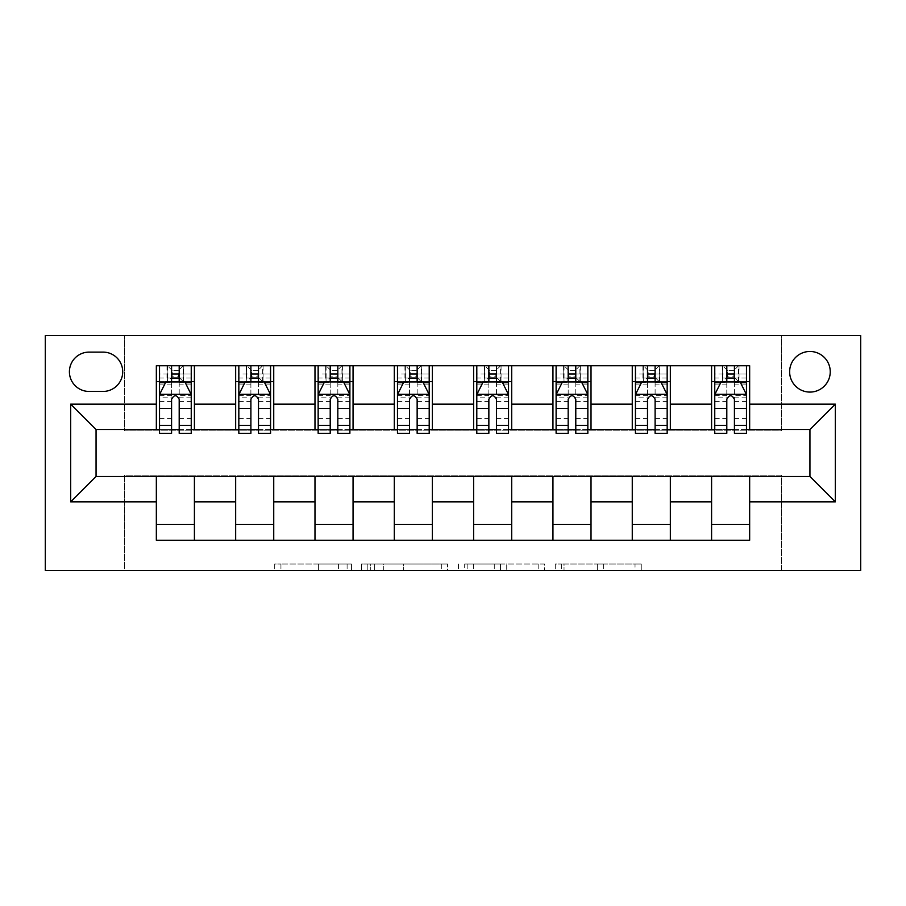 <?xml version="1.0" encoding="UTF-8"?>
<svg xmlns="http://www.w3.org/2000/svg" width="906" height="906" viewBox="0 0 906 906"><rect width="100%" height="100%" fill="white"/><g stroke="black" fill="none" stroke-linecap="round" stroke-linejoin="round"><path stroke-width="0.68" stroke-dasharray="4.53 3.4" d="M351.471 570.395L280.939 570.395L351.471 570.395L351.471 564.042L318.618 564.042L318.618 570.395L318.618 564.042L351.471 564.042L351.471 570.395L351.471 564.042L318.618 564.042L318.618 570.395L318.618 564.042L351.471 564.042L280.939 564.042L351.471 564.042M809.941 351.471A20.306 20.306 0 0 0 789.636 371.777A20.306 20.306 0 0 0 809.941 392.083A20.306 20.306 0 0 0 830.247 371.777A20.306 20.306 0 0 0 809.941 351.471M635.027 570.395L561.527 570.395L635.027 570.395L635.027 564.042L603.577 564.042L641.255 564.042L641.255 570.395L641.255 564.042L561.527 564.042L641.255 564.042L641.255 570.395L641.255 564.042L635.027 564.042L635.027 570.395M597.348 570.395L564.019 570.395L597.348 570.395L597.348 564.042L603.577 564.042L597.348 564.042L597.348 570.395L597.348 564.042L564.019 564.042L564.019 570.395L564.019 564.042L597.348 564.042L597.348 570.395M555.299 570.395L561.527 570.395L555.299 570.395L555.299 564.042L561.527 564.042L555.299 564.042L555.299 570.395M274.711 570.395L280.939 570.395L274.711 570.395L274.711 564.042L280.939 564.042L274.711 564.042L274.711 570.395M781.38 570.395L860.7 570.395L860.7 335.605L781.38 335.605L781.38 430.792L124.62 430.792L124.62 335.605L781.38 335.605L781.38 430.792L124.62 430.792L124.62 335.605L45.3 335.605L45.3 570.395L124.62 570.395L124.62 475.208L781.38 475.208L781.38 570.395L124.62 570.395L124.62 475.208L781.38 475.208L781.38 570.395M447.553 570.395L441.324 570.395L447.553 570.395L447.553 564.042L447.553 570.395M367.825 570.395L441.324 570.395L361.596 570.395L367.825 570.395L367.825 564.042L447.553 564.042L361.596 564.042L361.596 570.395L361.596 564.042L367.825 564.042L367.825 570.395M464.676 570.395L544.404 570.395L458.447 570.395L464.676 570.395L464.676 564.042L544.404 564.042L544.404 570.395L544.404 564.042L506.726 564.042L506.726 570.395M156.342 524.393L194.416 524.393L194.416 540.248L156.342 540.248L156.342 476.477M235.662 540.248L235.662 524.393L273.737 524.393L273.737 540.248L194.416 540.248M314.982 540.248L314.982 524.393L353.057 524.393L353.057 540.248L273.737 540.248M394.303 540.248L394.303 524.393L432.377 524.393L432.377 540.248L353.057 540.248M473.623 540.248L473.623 524.393L511.697 524.393L511.697 540.248L432.377 540.248M552.943 540.248L552.943 524.393L591.018 524.393L591.018 540.248L511.697 540.248M632.263 540.248L632.263 524.393L670.338 524.393L670.338 540.248L591.018 540.248M711.584 540.248L711.584 524.393L749.658 524.393L749.658 540.248L670.338 540.248M156.342 365.752L194.416 365.752L194.416 381.607L156.342 381.607L156.342 365.752M235.662 365.752L273.737 365.752L273.737 381.607L235.662 381.607L235.662 365.752L194.416 365.752M314.982 365.752L353.057 365.752L353.057 381.607L314.982 381.607L314.982 365.752L273.737 365.752M394.303 365.752L432.377 365.752L432.377 381.607L394.303 381.607L394.303 365.752L353.057 365.752M473.623 365.752L511.697 365.752L511.697 381.607L473.623 381.607L473.623 365.752L432.377 365.752M552.943 365.752L591.018 365.752L591.018 381.607L552.943 381.607L552.943 365.752L511.697 365.752M632.263 365.752L670.338 365.752L670.338 381.607L632.263 381.607L632.263 365.752L591.018 365.752M711.584 365.752L749.658 365.752L749.658 381.607L711.584 381.607L711.584 365.752L670.338 365.752M96.059 429.523L96.059 476.477L809.941 476.477L809.941 429.523L96.059 429.523M714.755 429.523L726.805 429.523M734.426 429.523L746.476 429.523M635.434 429.523L647.496 429.523M655.106 429.523L667.167 429.523M556.114 429.523L568.175 429.523M575.786 429.523L587.847 429.523M476.794 429.523L488.855 429.523M496.465 429.523L508.526 429.523M397.474 429.523L409.535 429.523M417.145 429.523L429.206 429.523M318.153 429.523L330.214 429.523M337.825 429.523L349.886 429.523M238.833 429.523L250.894 429.523M258.504 429.523L270.566 429.523M159.524 429.523L171.574 429.523M179.195 429.523L191.245 429.523M156.342 429.523L156.342 381.607M194.416 429.523L194.416 381.607M179.195 381.607L171.574 381.607M194.416 524.393L194.416 476.477M235.662 429.523L235.662 381.607M273.737 429.523L273.737 381.607M258.504 381.607L250.894 381.607M273.737 524.393L273.737 476.477M235.662 524.393L235.662 476.477M314.982 524.393L314.982 476.477M353.057 524.393L353.057 476.477M314.982 429.523L314.982 381.607M353.057 429.523L353.057 381.607M337.825 381.607L330.214 381.607M394.303 524.393L394.303 476.477M432.377 524.393L432.377 476.477M394.303 429.523L394.303 381.607M432.377 429.523L432.377 381.607M417.145 381.607L409.535 381.607M473.623 524.393L473.623 476.477M511.697 524.393L511.697 476.477M473.623 429.523L473.623 381.607M511.697 429.523L511.697 381.607M496.465 381.607L488.855 381.607M552.943 524.393L552.943 476.477M591.018 524.393L591.018 476.477M552.943 429.523L552.943 381.607M591.018 429.523L591.018 381.607M575.786 381.607L568.175 381.607M632.263 524.393L632.263 476.477M670.338 524.393L670.338 476.477M632.263 429.523L632.263 381.607M670.338 429.523L670.338 381.607M655.106 381.607L647.496 381.607M711.584 524.393L711.584 476.477M749.658 524.393L749.658 476.477M711.584 429.523L711.584 381.607M749.658 429.523L749.658 381.607M734.426 381.607L726.805 381.607M89.082 352.106A19.672 19.672 0 0 0 69.411 371.777A19.672 19.672 0 0 0 89.082 391.449L103.046 391.449A19.672 19.672 0 0 0 122.718 371.777A19.672 19.672 0 0 0 103.046 352.106L89.082 352.106M374.676 570.395L383.702 570.395L374.676 570.395L374.676 564.042L370.316 564.042L370.316 570.395L370.316 564.042L383.702 564.042L374.676 564.042L374.676 570.395M383.702 570.395L403.634 570.395L383.702 570.395L383.702 564.042L403.634 564.042L403.634 570.395L403.634 564.042L383.702 564.042L383.702 570.395M464.676 564.042L500.497 564.042L500.497 570.395L500.497 564.042L494.268 564.042L500.497 564.042L500.497 570.395L500.497 564.042L506.726 564.042M467.168 564.042L467.168 570.395L467.168 564.042M458.447 564.042L458.447 570.395L458.447 564.042M171.574 365.752L159.524 365.752L159.524 381.607L159.524 373.997L171.574 373.997L171.574 365.752L191.245 365.752L191.245 381.607L191.245 378.04L179.195 378.04M159.524 394.62L159.524 425.084L159.524 394.62L165.866 381.936L184.903 381.936L191.245 394.62L191.245 425.084L191.245 394.62M159.524 433.328L159.524 373.997L191.245 373.997L191.245 378.04M191.245 433.328L191.245 373.997L179.195 373.997L179.195 365.752M171.574 433.328L171.574 397.825L159.524 397.825M159.524 395.605L171.574 395.605L171.574 425.084L171.574 399.376C174.111 394.574 176.647 394.574 179.195 399.376L179.195 425.084L179.195 395.605L191.245 395.605M159.524 381.607L183.318 381.607L183.318 365.752L191.245 365.752M183.771 365.752L183.771 381.607L183.318 365.752L167.451 365.752L167.451 381.607L166.987 365.752L166.987 381.607M159.524 365.752L166.987 365.752M171.574 373.997L171.574 397.825M191.245 397.825L179.195 397.825L179.195 373.997M171.574 395.605L171.574 381.936M179.195 381.936L179.195 395.605M179.195 397.825L179.195 433.328M183.771 381.607L191.245 381.607M172.208 376.851L172.208 370.509L178.561 370.509L178.561 376.851L172.208 376.851L167.451 381.607M183.318 381.607L178.561 376.851M172.208 370.509L167.451 365.752M183.318 365.752L178.561 370.509M250.894 365.752L238.833 365.752L238.833 381.607L238.833 373.997L250.894 373.997L250.894 365.752L270.566 365.752L270.566 381.607L270.566 378.04L258.504 378.04M238.833 394.62L238.833 425.084L238.833 394.62L245.186 381.936L264.224 381.936L270.566 394.62L270.566 425.084L270.566 394.62M238.833 433.328L238.833 373.997L270.566 373.997L270.566 378.04M270.566 433.328L270.566 373.997L258.504 373.997L258.504 365.752M250.894 433.328L250.894 397.825L238.833 397.825M238.833 395.605L250.894 395.605L250.894 425.084L250.894 399.376C253.431 394.574 255.968 394.574 258.504 399.376L258.504 425.084L258.504 395.605L270.566 395.605M238.833 381.607L262.638 381.607L262.638 365.752L270.566 365.752M263.091 365.752L263.091 381.607L262.638 365.752L246.772 365.752L246.772 381.607L246.307 365.752L246.307 381.607M238.833 365.752L246.307 365.752M250.894 373.997L250.894 397.825M270.566 397.825L258.504 397.825L258.504 373.997M250.894 395.605L250.894 381.936M258.504 381.936L258.504 395.605M258.504 397.825L258.504 433.328M263.091 381.607L270.566 381.607M251.528 376.851L251.528 370.509L257.87 370.509L257.87 376.851L251.528 376.851L246.772 381.607M262.638 381.607L257.87 376.851M251.528 370.509L246.772 365.752M262.638 365.752L257.87 370.509M330.214 365.752L318.153 365.752L318.153 381.607L318.153 373.997L330.214 373.997L330.214 365.752L349.886 365.752L349.886 381.607L349.886 378.04L337.825 378.04M318.153 394.62L318.153 425.084L318.153 394.62L324.507 381.936L343.544 381.936L349.886 394.62L349.886 425.084L349.886 394.62M318.153 433.328L318.153 373.997L349.886 373.997L349.886 378.04M349.886 433.328L349.886 373.997L337.825 373.997L337.825 365.752M330.214 433.328L330.214 397.825L318.153 397.825M318.153 395.605L330.214 395.605L330.214 425.084L330.214 399.376C332.751 394.574 335.288 394.574 337.825 399.376L337.825 425.084L337.825 395.605L349.886 395.605M318.153 381.607L341.958 381.607L341.958 365.752L349.886 365.752M342.411 365.752L342.411 381.607L341.958 365.752L326.092 365.752L326.092 381.607L325.628 365.752L325.628 381.607M318.153 365.752L325.628 365.752M330.214 373.997L330.214 397.825M349.886 397.825L337.825 397.825L337.825 373.997M330.214 395.605L330.214 381.936M337.825 381.936L337.825 395.605M337.825 397.825L337.825 433.328M342.411 381.607L349.886 381.607M330.849 376.851L330.849 370.509L337.191 370.509L337.191 376.851L330.849 376.851L326.092 381.607M341.958 381.607L337.191 376.851M330.849 370.509L326.092 365.752M341.958 365.752L337.191 370.509M409.535 365.752L397.474 365.752L397.474 381.607L397.474 373.997L409.535 373.997L409.535 365.752L429.206 365.752L429.206 381.607L429.206 378.04L417.145 378.04M397.474 394.62L397.474 425.084L397.474 394.62L403.827 381.936L422.864 381.936L429.206 394.62L429.206 425.084L429.206 394.62M397.474 433.328L397.474 373.997L429.206 373.997L429.206 378.04M429.206 433.328L429.206 373.997L417.145 373.997L417.145 365.752M409.535 433.328L409.535 397.825L397.474 397.825M397.474 395.605L409.535 395.605L409.535 425.084L409.535 399.376C412.06 394.574 414.608 394.574 417.145 399.376L417.145 425.084L417.145 395.605L429.206 395.605M397.474 381.607L421.267 381.607L421.267 365.752L429.206 365.752M421.732 365.752L421.732 381.607L421.267 365.752L405.412 365.752L405.412 381.607L404.948 365.752L404.948 381.607M397.474 365.752L404.948 365.752M409.535 373.997L409.535 397.825M429.206 397.825L417.145 397.825L417.145 373.997M409.535 395.605L409.535 381.936M417.145 381.936L417.145 395.605M417.145 397.825L417.145 433.328M421.732 381.607L429.206 381.607M410.169 376.851L410.169 370.509L416.511 370.509L416.511 376.851L410.169 376.851L405.412 381.607M421.267 381.607L416.511 376.851M410.169 370.509L405.412 365.752M421.267 365.752L416.511 370.509M488.855 365.752L476.794 365.752L476.794 381.607L476.794 373.997L488.855 373.997L488.855 365.752L508.526 365.752L508.526 381.607L508.526 378.04L496.465 378.04M476.794 394.62L476.794 425.084L476.794 394.62L483.136 381.936L502.173 381.936L508.526 394.62L508.526 425.084L508.526 394.62M476.794 433.328L476.794 373.997L508.526 373.997L508.526 378.04M508.526 433.328L508.526 373.997L496.465 373.997L496.465 365.752M488.855 433.328L488.855 397.825L476.794 397.825M476.794 395.605L488.855 395.605L488.855 425.084L488.855 399.376C491.38 394.574 493.917 394.574 496.465 399.376L496.465 425.084L496.465 395.605L508.526 395.605M476.794 381.607L500.588 381.607L500.588 365.752L508.526 365.752M501.052 365.752L501.052 381.607L500.588 365.752L484.733 365.752L484.733 381.607L484.268 365.752L484.268 381.607M476.794 365.752L484.268 365.752M488.855 373.997L488.855 397.825M508.526 397.825L496.465 397.825L496.465 373.997M488.855 395.605L488.855 381.936M496.465 381.936L496.465 395.605M496.465 397.825L496.465 433.328M501.052 381.607L508.526 381.607M489.489 376.851L489.489 370.509L495.831 370.509L495.831 376.851L489.489 376.851L484.733 381.607M500.588 381.607L495.831 376.851M489.489 370.509L484.733 365.752M500.588 365.752L495.831 370.509M568.175 365.752L556.114 365.752L556.114 381.607L556.114 373.997L568.175 373.997L568.175 365.752L587.847 365.752L587.847 381.607L587.847 378.04L575.786 378.04M556.114 394.62L556.114 425.084L556.114 394.62L562.456 381.936L581.493 381.936L587.847 394.62L587.847 425.084L587.847 394.62M556.114 433.328L556.114 373.997L587.847 373.997L587.847 378.04M587.847 433.328L587.847 373.997L575.786 373.997L575.786 365.752M568.175 433.328L568.175 397.825L556.114 397.825M556.114 395.605L568.175 395.605L568.175 425.084L568.175 399.376C570.701 394.574 573.238 394.574 575.786 399.376L575.786 425.084L575.786 395.605L587.847 395.605M556.114 381.607L579.908 381.607L579.908 365.752L587.847 365.752M580.372 365.752L580.372 381.607L579.908 365.752L564.042 365.752L564.042 381.607L563.589 365.752L563.589 381.607M556.114 365.752L563.589 365.752M568.175 373.997L568.175 397.825M587.847 397.825L575.786 397.825L575.786 373.997M568.175 395.605L568.175 381.936M575.786 381.936L575.786 395.605M575.786 397.825L575.786 433.328M580.372 381.607L587.847 381.607M568.809 376.851L568.809 370.509L575.151 370.509L575.151 376.851L568.809 376.851L564.042 381.607M579.908 381.607L575.151 376.851M568.809 370.509L564.042 365.752M579.908 365.752L575.151 370.509M647.496 365.752L635.434 365.752L635.434 381.607L635.434 373.997L647.496 373.997L647.496 365.752L667.167 365.752L667.167 381.607L667.167 378.04L655.106 378.04M635.434 394.62L635.434 425.084L635.434 394.62L641.776 381.936L660.814 381.936L667.167 394.62L667.167 425.084L667.167 394.62M635.434 433.328L635.434 373.997L667.167 373.997L667.167 378.04M667.167 433.328L667.167 373.997L655.106 373.997L655.106 365.752M647.496 433.328L647.496 397.825L635.434 397.825M635.434 395.605L647.496 395.605L647.496 425.084L647.496 399.376C650.021 394.574 652.558 394.574 655.106 399.376L655.106 425.084L655.106 395.605L667.167 395.605M635.434 381.607L659.228 381.607L659.228 365.752L667.167 365.752M659.693 365.752L659.693 381.607L659.228 365.752L643.362 365.752L643.362 381.607L642.909 365.752L642.909 381.607M635.434 365.752L642.909 365.752M647.496 373.997L647.496 397.825M667.167 397.825L655.106 397.825L655.106 373.997M647.496 395.605L647.496 381.936M655.106 381.936L655.106 395.605M655.106 397.825L655.106 433.328M659.693 381.607L667.167 381.607M648.13 376.851L648.13 370.509L654.472 370.509L654.472 376.851L648.13 376.851L643.362 381.607M659.228 381.607L654.472 376.851M648.13 370.509L643.362 365.752M659.228 365.752L654.472 370.509M726.805 365.752L714.755 365.752L714.755 381.607L714.755 373.997L726.805 373.997L726.805 365.752L746.476 365.752L746.476 381.607L746.476 378.04L734.426 378.04M714.755 394.62L714.755 425.084L714.755 394.62L721.097 381.936L740.134 381.936L746.476 394.62L746.476 425.084L746.476 394.62M714.755 433.328L714.755 373.997L746.476 373.997L746.476 378.04M746.476 433.328L746.476 373.997L734.426 373.997L734.426 365.752M726.805 433.328L726.805 397.825L714.755 397.825M714.755 395.605L726.805 395.605L726.805 425.084L726.805 399.376C729.341 394.574 731.878 394.574 734.426 399.376L734.426 425.084L734.426 395.605L746.476 395.605M714.755 381.607L738.549 381.607L738.549 365.752L746.476 365.752M739.013 365.752L739.013 381.607L738.549 365.752L722.682 365.752L722.682 381.607L722.229 365.752L722.229 381.607M714.755 365.752L722.229 365.752M726.805 373.997L726.805 397.825M746.476 397.825L734.426 397.825L734.426 373.997M726.805 395.605L726.805 381.936M734.426 381.936L734.426 395.605M734.426 397.825L734.426 433.328M739.013 381.607L746.476 381.607M727.439 376.851L727.439 370.509L733.792 370.509L733.792 376.851L727.439 376.851L722.682 381.607M738.549 381.607L733.792 376.851M727.439 370.509L722.682 365.752M738.549 365.752L733.792 370.509M347.111 564.042L347.111 570.395L347.111 564.042M338.55 564.042L338.55 570.395L338.55 564.042M280.939 564.042L280.939 570.395L280.939 564.042M441.324 564.042L441.324 570.395L441.324 564.042M538.175 564.042L538.175 570.395L538.175 564.042M494.268 564.042L494.268 570.395L494.268 564.042M473.396 564.042L473.396 570.395L473.396 564.042M603.577 564.042L603.577 570.395L603.577 564.042M561.527 564.042L561.527 570.395L561.527 564.042M159.683 394.303L191.087 394.303M159.524 418.481L171.574 418.481M171.574 384.903L159.524 384.903M191.245 384.903L179.195 384.903M165.481 382.694L171.574 382.694M179.195 382.694L185.277 382.694M179.195 418.481L191.245 418.481M159.524 401.471L171.574 401.471M179.195 401.471L191.245 401.471M171.574 378.04L159.524 378.04M239.003 394.303L270.407 394.303M238.833 418.481L250.894 418.481M250.894 384.903L238.833 384.903M270.566 384.903L258.504 384.903M244.801 382.694L250.894 382.694M258.504 382.694L264.597 382.694M258.504 418.481L270.566 418.481M238.833 401.471L250.894 401.471M258.504 401.471L270.566 401.471M250.894 378.04L238.833 378.04M318.312 394.303L349.727 394.303M318.153 418.481L330.214 418.481M330.214 384.903L318.153 384.903M349.886 384.903L337.825 384.903M324.122 382.694L330.214 382.694M337.825 382.694L343.918 382.694M337.825 418.481L349.886 418.481M318.153 401.471L330.214 401.471M337.825 401.471L349.886 401.471M330.214 378.04L318.153 378.04M397.632 394.303L429.048 394.303M397.474 418.481L409.535 418.481M409.535 384.903L397.474 384.903M429.206 384.903L417.145 384.903M403.442 382.694L409.535 382.694M417.145 382.694L423.238 382.694M417.145 418.481L429.206 418.481M397.474 401.471L409.535 401.471M417.145 401.471L429.206 401.471M409.535 378.04L397.474 378.04M476.952 394.303L508.368 394.303M476.794 418.481L488.855 418.481M488.855 384.903L476.794 384.903M508.526 384.903L496.465 384.903M482.762 382.694L488.855 382.694M496.465 382.694L502.558 382.694M496.465 418.481L508.526 418.481M476.794 401.471L488.855 401.471M496.465 401.471L508.526 401.471M488.855 378.04L476.794 378.04M556.273 394.303L587.688 394.303M556.114 418.481L568.175 418.481M568.175 384.903L556.114 384.903M587.847 384.903L575.786 384.903M562.082 382.694L568.175 382.694M575.786 382.694L581.879 382.694M575.786 418.481L587.847 418.481M556.114 401.471L568.175 401.471M575.786 401.471L587.847 401.471M568.175 378.04L556.114 378.04M635.593 394.303L666.997 394.303M635.434 418.481L647.496 418.481M647.496 384.903L635.434 384.903M667.167 384.903L655.106 384.903M641.403 382.694L647.496 382.694M655.106 382.694L661.199 382.694M655.106 418.481L667.167 418.481M635.434 401.471L647.496 401.471M655.106 401.471L667.167 401.471M647.496 378.04L635.434 378.04M714.913 394.303L746.317 394.303M714.755 418.481L726.805 418.481M726.805 384.903L714.755 384.903M746.476 384.903L734.426 384.903M720.723 382.694L726.805 382.694M734.426 382.694L740.519 382.694M734.426 418.481L746.476 418.481M714.755 401.471L726.805 401.471M734.426 401.471L746.476 401.471M726.805 378.04L714.755 378.04M159.524 425.084L171.574 425.084M179.195 425.084L191.245 425.084M238.833 425.084L250.894 425.084M258.504 425.084L270.566 425.084M318.153 425.084L330.214 425.084M337.825 425.084L349.886 425.084M397.474 425.084L409.535 425.084M417.145 425.084L429.206 425.084M476.794 425.084L488.855 425.084M496.465 425.084L508.526 425.084M556.114 425.084L568.175 425.084M575.786 425.084L587.847 425.084M635.434 425.084L647.496 425.084M655.106 425.084L667.167 425.084M714.755 425.084L726.805 425.084M734.426 425.084L746.476 425.084"/><path stroke-width="1.36" d="M809.941 351.471A20.306 20.306 0 0 0 789.636 371.777A20.306 20.306 0 0 0 809.941 392.083A20.306 20.306 0 0 0 830.247 371.777A20.306 20.306 0 0 0 809.941 351.471M45.3 570.395L860.7 570.395L860.7 335.605L45.3 335.605L45.3 570.395M89.082 391.449L103.046 391.449A19.672 19.672 0 0 0 122.718 371.777A19.672 19.672 0 0 0 103.046 352.106L89.082 352.106A19.672 19.672 0 0 0 69.411 371.777A19.672 19.672 0 0 0 89.082 391.449M156.342 501.856L70.679 501.856L70.679 404.144L156.342 404.144L156.342 429.523L96.059 429.523L96.059 476.477L156.342 476.477L156.342 540.248L749.658 540.248L749.658 476.477L809.941 476.477L809.941 429.523L749.658 429.523L749.658 404.144L835.321 404.144L835.321 501.856L749.658 501.856M749.658 404.144L749.658 365.752L156.342 365.752L156.342 404.144M711.584 365.752L711.584 429.523L714.755 429.523M726.805 429.523L734.426 429.523M746.476 429.523L749.658 429.523M711.584 429.523L667.167 429.523M632.263 365.752L632.263 429.523L635.434 429.523M647.496 429.523L655.106 429.523M632.263 429.523L587.847 429.523M552.943 365.752L552.943 429.523L556.114 429.523M568.175 429.523L575.786 429.523M552.943 429.523L508.526 429.523M473.623 365.752L473.623 429.523L476.794 429.523M488.855 429.523L496.465 429.523M473.623 429.523L429.206 429.523M394.303 365.752L394.303 429.523L397.474 429.523M409.535 429.523L417.145 429.523M394.303 429.523L349.886 429.523M314.982 365.752L314.982 429.523L318.153 429.523M330.214 429.523L337.825 429.523M314.982 429.523L270.566 429.523M235.662 365.752L235.662 429.523L238.833 429.523M250.894 429.523L258.504 429.523M235.662 429.523L191.245 429.523M156.342 429.523L159.524 429.523M171.574 429.523L179.195 429.523M156.342 476.477L194.416 476.477L194.416 540.248M749.658 476.477L194.416 476.477M194.416 365.752L194.416 429.523M156.342 381.607L159.524 381.607M171.574 381.607L179.195 381.607M191.245 381.607L194.416 381.607M156.342 524.393L194.416 524.393M235.662 476.477L235.662 540.248M273.737 365.752L273.737 429.523M235.662 381.607L238.833 381.607M250.894 381.607L258.504 381.607M270.566 381.607L273.737 381.607M273.737 476.477L273.737 540.248M235.662 524.393L273.737 524.393M314.982 476.477L314.982 540.248M353.057 476.477L353.057 540.248M314.982 524.393L353.057 524.393M353.057 365.752L353.057 429.523M314.982 381.607L318.153 381.607M330.214 381.607L337.825 381.607M349.886 381.607L353.057 381.607M394.303 476.477L394.303 540.248M432.377 476.477L432.377 540.248M394.303 524.393L432.377 524.393M432.377 365.752L432.377 429.523M394.303 381.607L397.474 381.607M409.535 381.607L417.145 381.607M429.206 381.607L432.377 381.607M473.623 476.477L473.623 540.248M511.697 476.477L511.697 540.248M473.623 524.393L511.697 524.393M511.697 365.752L511.697 429.523M473.623 381.607L476.794 381.607M488.855 381.607L496.465 381.607M508.526 381.607L511.697 381.607M552.943 476.477L552.943 540.248M591.018 476.477L591.018 540.248M552.943 524.393L591.018 524.393M591.018 365.752L591.018 429.523M552.943 381.607L556.114 381.607M568.175 381.607L575.786 381.607M587.847 381.607L591.018 381.607M632.263 476.477L632.263 540.248M670.338 476.477L670.338 540.248M632.263 524.393L670.338 524.393M670.338 365.752L670.338 429.523M632.263 381.607L635.434 381.607M647.496 381.607L655.106 381.607M667.167 381.607L670.338 381.607M711.584 476.477L711.584 540.248M711.584 524.393L749.658 524.393M711.584 381.607L714.755 381.607M726.805 381.607L734.426 381.607M746.476 381.607L749.658 381.607M96.059 429.523L70.679 404.144M96.059 476.477L70.679 501.856M835.321 404.144L809.941 429.523M835.321 501.856L809.941 476.477M179.195 373.997L171.574 373.997M191.245 425.378L179.195 425.378L179.195 433.328L191.245 433.328L191.245 394.62L184.903 381.936L165.866 381.936L159.524 394.62L159.524 433.328L171.574 433.328L171.574 425.378L159.524 425.378M159.524 394.62L159.524 365.752M191.245 394.62L191.245 365.752M171.574 381.936L171.574 365.752M179.195 365.752L179.195 381.936M179.195 425.378L179.195 399.376C176.659 394.495 174.122 394.495 171.574 399.376L171.574 425.378M258.504 373.997L250.894 373.997M270.566 425.378L258.504 425.378L258.504 433.328L270.566 433.328L270.566 394.62L264.224 381.936L245.186 381.936L238.833 394.62L238.833 433.328L250.894 433.328L250.894 425.378L238.833 425.378M238.833 394.62L238.833 365.752M270.566 394.62L270.566 365.752M250.894 381.936L250.894 365.752M258.504 365.752L258.504 381.936M258.504 425.378L258.504 399.376C255.979 394.495 253.442 394.495 250.894 399.376L250.894 425.378M337.825 373.997L330.214 373.997M349.886 425.378L337.825 425.378L337.825 433.328L349.886 433.328L349.886 394.62L343.544 381.936L324.507 381.936L318.153 394.62L318.153 433.328L330.214 433.328L330.214 425.378L318.153 425.378M318.153 394.62L318.153 365.752M349.886 394.62L349.886 365.752M330.214 381.936L330.214 365.752M337.825 365.752L337.825 381.936M337.825 425.378L337.825 399.376C335.299 394.495 332.751 394.495 330.214 399.376L330.214 425.378M417.145 373.997L409.535 373.997M429.206 425.378L417.145 425.378L417.145 433.328L429.206 433.328L429.206 394.62L422.864 381.936L403.827 381.936L397.474 394.62L397.474 433.328L409.535 433.328L409.535 425.378L397.474 425.378M397.474 394.62L397.474 365.752M429.206 394.62L429.206 365.752M409.535 381.936L409.535 365.752M417.145 365.752L417.145 381.936M417.145 425.378L417.145 399.376C414.608 394.495 412.071 394.495 409.535 399.376L409.535 425.378M496.465 373.997L488.855 373.997M508.526 425.378L496.465 425.378L496.465 433.328L508.526 433.328L508.526 394.62L502.173 381.936L483.136 381.936L476.794 394.62L476.794 433.328L488.855 433.328L488.855 425.378L476.794 425.378M476.794 394.62L476.794 365.752M508.526 394.62L508.526 365.752M488.855 381.936L488.855 365.752M496.465 365.752L496.465 381.936M496.465 425.378L496.465 399.376C493.929 394.495 491.392 394.495 488.855 399.376L488.855 425.378M575.786 373.997L568.175 373.997M587.847 425.378L575.786 425.378L575.786 433.328L587.847 433.328L587.847 394.62L581.493 381.936L562.456 381.936L556.114 394.62L556.114 433.328L568.175 433.328L568.175 425.378L556.114 425.378M556.114 394.62L556.114 365.752M587.847 394.62L587.847 365.752M568.175 381.936L568.175 365.752M575.786 365.752L575.786 381.936M575.786 425.378L575.786 399.376C573.249 394.495 570.712 394.495 568.175 399.376L568.175 425.378M655.106 373.997L647.496 373.997M667.167 425.378L655.106 425.378L655.106 433.328L667.167 433.328L667.167 394.62L660.814 381.936L641.776 381.936L635.434 394.62L635.434 433.328L647.496 433.328L647.496 425.378L635.434 425.378M635.434 394.62L635.434 365.752M667.167 394.62L667.167 365.752M647.496 381.936L647.496 365.752M655.106 365.752L655.106 381.936M655.106 425.378L655.106 399.376C652.569 394.495 650.032 394.495 647.496 399.376L647.496 425.378M734.426 373.997L726.805 373.997M746.476 425.378L734.426 425.378L734.426 433.328L746.476 433.328L746.476 394.62L740.134 381.936L721.097 381.936L714.755 394.62L714.755 433.328L726.805 433.328L726.805 425.378L714.755 425.378M714.755 394.62L714.755 365.752M746.476 394.62L746.476 365.752M726.805 381.936L726.805 365.752M734.426 365.752L734.426 381.936M734.426 425.378L734.426 399.376C731.889 394.495 729.353 394.495 726.805 399.376L726.805 425.378M235.662 501.856L194.416 501.856M235.662 404.144L194.416 404.144M314.982 404.144L273.737 404.144M314.982 501.856L273.737 501.856M394.303 404.144L353.057 404.144M394.303 501.856L353.057 501.856M473.623 404.144L432.377 404.144M473.623 501.856L432.377 501.856M552.943 404.144L511.697 404.144M552.943 501.856L511.697 501.856M632.263 404.144L591.018 404.144M632.263 501.856L591.018 501.856M711.584 404.144L670.338 404.144M711.584 501.856L670.338 501.856M191.087 394.303L159.683 394.303M159.524 382.694L165.481 382.694M185.277 382.694L191.245 382.694M171.574 408.368L159.524 408.368M191.245 408.368L179.195 408.368M179.195 378.04L171.574 378.04M270.407 394.303L239.003 394.303M238.833 382.694L244.801 382.694M264.597 382.694L270.566 382.694M250.894 408.368L238.833 408.368M270.566 408.368L258.504 408.368M258.504 378.04L250.894 378.04M349.727 394.303L318.312 394.303M318.153 382.694L324.122 382.694M343.918 382.694L349.886 382.694M330.214 408.368L318.153 408.368M349.886 408.368L337.825 408.368M337.825 378.04L330.214 378.04M429.048 394.303L397.632 394.303M397.474 382.694L403.442 382.694M423.238 382.694L429.206 382.694M409.535 408.368L397.474 408.368M429.206 408.368L417.145 408.368M417.145 378.04L409.535 378.04M508.368 394.303L476.952 394.303M476.794 382.694L482.762 382.694M502.558 382.694L508.526 382.694M488.855 408.368L476.794 408.368M508.526 408.368L496.465 408.368M496.465 378.04L488.855 378.04M587.688 394.303L556.273 394.303M556.114 382.694L562.082 382.694M581.879 382.694L587.847 382.694M568.175 408.368L556.114 408.368M587.847 408.368L575.786 408.368M575.786 378.04L568.175 378.04M666.997 394.303L635.593 394.303M635.434 382.694L641.403 382.694M661.199 382.694L667.167 382.694M647.496 408.368L635.434 408.368M667.167 408.368L655.106 408.368M655.106 378.04L647.496 378.04M746.317 394.303L714.913 394.303M714.755 382.694L720.723 382.694M740.519 382.694L746.476 382.694M726.805 408.368L714.755 408.368M746.476 408.368L734.426 408.368M734.426 378.04L726.805 378.04"/></g></svg>
